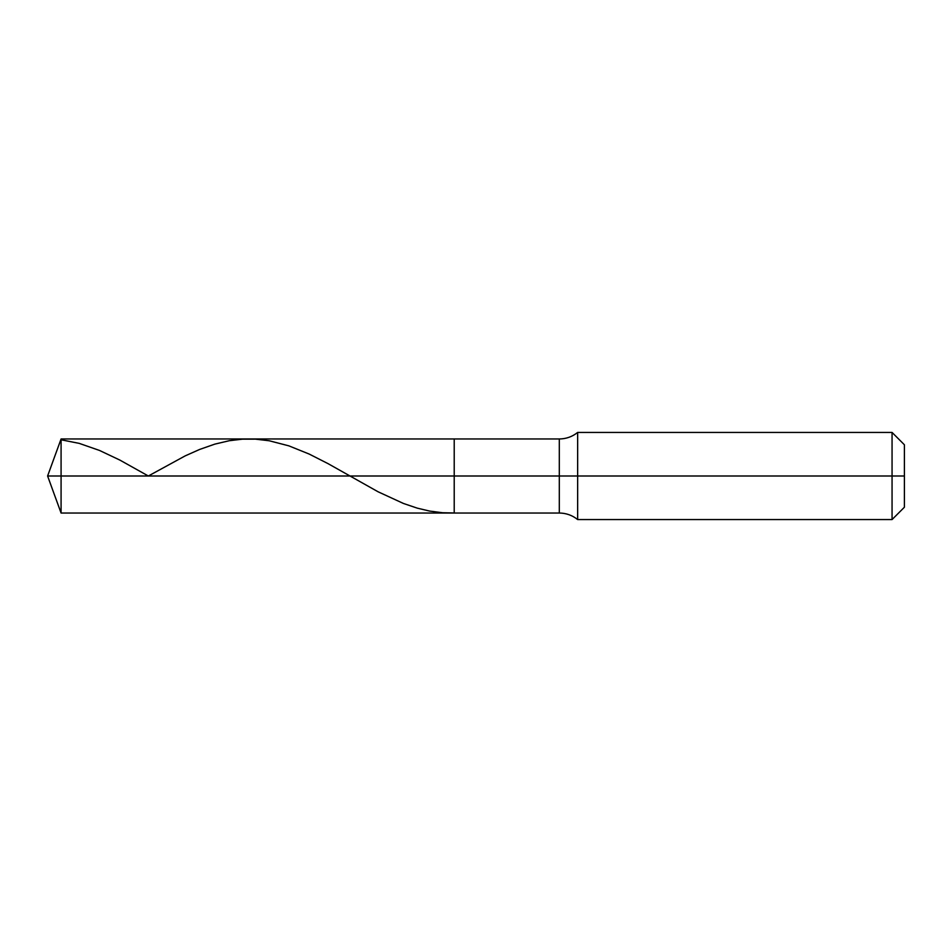 <?xml version="1.0" encoding="UTF-8"?>
<svg xmlns="http://www.w3.org/2000/svg" width="952" height="952" viewBox="0 0 952 952"><rect width="100%" height="100%" fill="white"/><g stroke="black" fill="none" stroke-linecap="round" stroke-linejoin="round"><path stroke-width="1.43" d="M61.083 476L61.083 513.033L61.083 476L61.083 513.033L61.083 476L454.211 476L454.211 513.033L454.211 438.967L454.211 513.033L454.211 476L559.3 476L559.3 513.033L559.3 476L559.3 513.033L559.3 476L577.65 476L577.65 519.566L577.65 476L577.65 519.566L577.65 476L892.06 476L892.06 519.566L892.06 432.434L892.06 476L892.06 432.434L892.06 476L904.4 476L904.4 507.226L904.4 444.774L904.4 476L577.65 476L577.65 432.434L577.65 476L577.65 432.434L577.65 476L559.3 476L559.3 438.967L559.3 476L559.3 438.967L559.3 476L454.211 476L454.211 438.967L454.211 476L61.083 476L61.083 438.967L61.083 476L61.083 438.967L61.083 476L47.6 476L61.083 476M61.083 439.788L79.206 443.37L99.52 450.451L119.833 460.066L148.345 476L185.116 455.913L199.623 449.451L214.855 444.12L229.361 440.705L242.415 439.169L255.469 439.146L269.249 440.776L288.837 445.845L309.15 454.044L328.012 463.624L378.051 491.767L403.446 503.465L417.226 508.13L429.554 511.057L442.609 512.747L454.211 512.973M904.4 507.226L892.06 519.566L577.65 519.566C572.283 515.282 566.166 513.104 559.3 513.033L61.083 513.033L47.6 476L61.083 438.967L559.3 438.967C566.166 438.896 572.283 436.718 577.65 432.434L892.06 432.434L904.4 444.774"/></g></svg>
